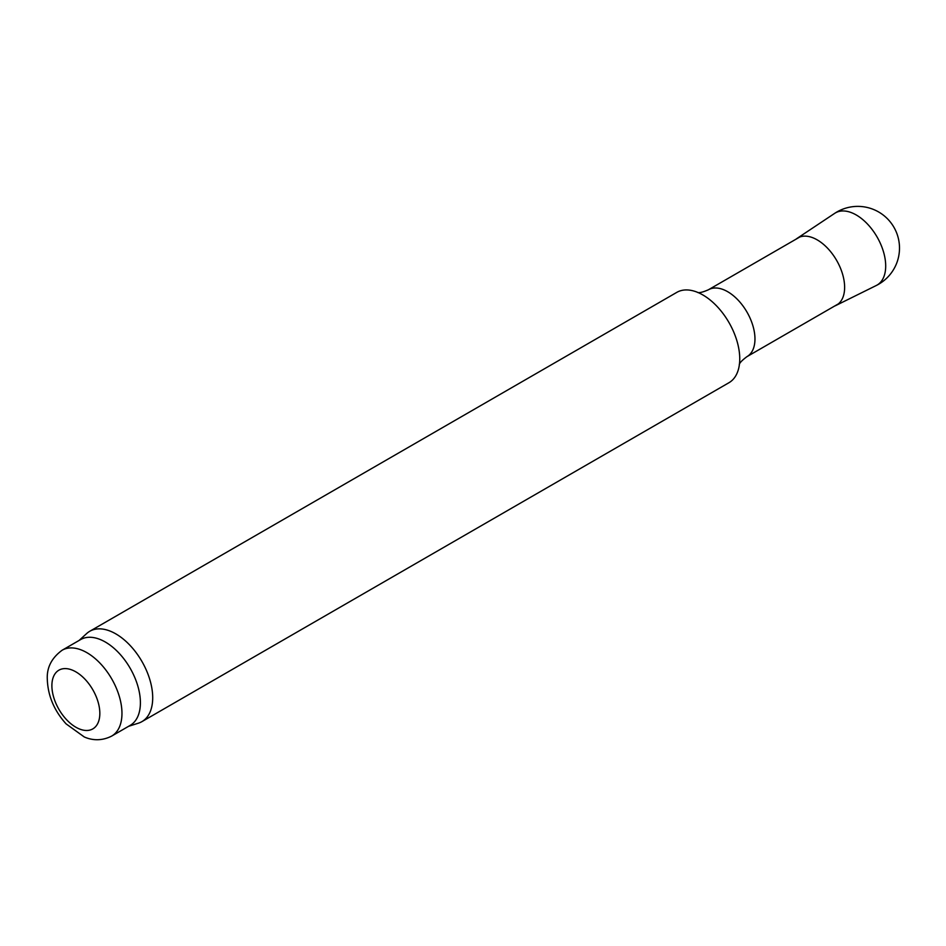 <?xml version="1.0" encoding="UTF-8"?>
<svg xmlns="http://www.w3.org/2000/svg" width="946" height="946" viewBox="0 0 946 946"><rect width="100%" height="100%" fill="white"/><g stroke="black" fill="none" stroke-linecap="round" stroke-linejoin="round"><path stroke-width="1.42" d="M796.035 239.172A38.774 22.385 60 0 1 797.111 238.38A38.774 22.385 60 0 1 817.202 239.87A38.774 22.385 60 0 1 842.732 274.695A38.774 22.385 60 0 1 835.862 305.499A38.774 22.385 60 0 1 834.632 306.031M62.14 650.233L80.587 639.591A49.547 28.605 60 0 1 130.134 668.195A49.547 28.605 60 0 1 130.134 725.416L111.699 736.071C99.164 742.456 88.711 738.932 84.253 736.946L66.102 723.891C54.159 710.612 47.891 695.759 47.3 679.311C46.673 667.628 51.628 657.943 62.14 650.233A49.547 28.605 60 0 1 111.699 678.85A49.547 28.605 60 0 1 111.699 736.071M79.038 640.489L86.689 633.524A52.16 30.118 60 0 1 89.74 631.289A52.16 30.118 60 0 1 141.9 661.408A52.16 30.118 60 0 1 141.9 721.644A52.16 30.118 60 0 1 138.447 723.17L128.585 726.315M89.74 631.289L676.792 292.373A52.16 30.118 60 0 1 699.65 293.26A52.16 30.118 60 0 1 739.606 362.472A52.16 30.118 60 0 1 728.952 382.716L141.9 721.644M856.236 214.967A41.671 24.064 60 0 1 883.659 252.393A41.671 24.064 60 0 1 876.28 285.503A41.73 41.73 0 0 0 893.911 227.241A41.73 41.73 0 0 0 834.644 213.382A41.671 24.064 60 0 1 856.236 214.967M51.888 685.696A33.902 19.57 60 0 1 87.848 682.492A33.902 19.57 60 0 1 87.848 730.43A33.902 19.57 60 0 1 51.888 685.696M697.498 292.409C699.118 293.106 702.748 292.231 708.377 289.795A38.597 22.29 60 0 1 746.973 312.074A38.597 22.29 60 0 1 746.973 356.642C742.054 360.296 739.476 363.004 739.264 364.754M835.862 305.499L876.28 285.503M797.111 238.38L834.644 213.382M746.973 356.642L838.369 303.879M708.377 289.795L799.772 237.02"/></g></svg>
